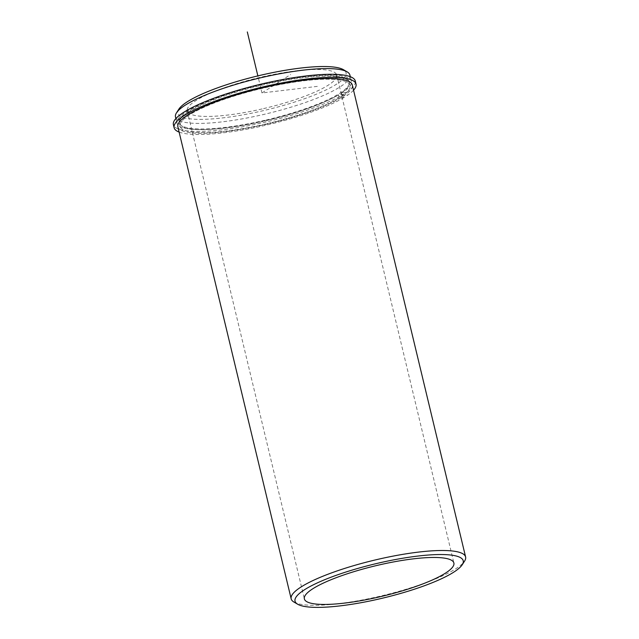 <?xml version="1.0" encoding="UTF-8"?>
<svg xmlns="http://www.w3.org/2000/svg" width="639" height="639" viewBox="0 0 639 639"><rect width="100%" height="100%" fill="white"/><g stroke="black" fill="none" stroke-linecap="round" stroke-linejoin="round"><path stroke-width="0.48" stroke-dasharray="3.19 2.4" d="M266.91 123.702A87.447 17.732 166.5 0 0 350.108 85.498A87.447 17.732 166.5 0 0 263.244 88.126A87.447 17.732 166.5 0 0 180.046 126.33A87.447 17.732 166.5 0 0 266.91 123.702M266.032 120.044A87.447 17.732 166.5 0 0 349.229 81.84A87.447 17.732 166.5 0 0 262.365 84.46A87.447 17.732 166.5 0 0 179.168 122.664A87.447 17.732 166.5 0 0 266.032 120.044M263.58 108.59A76.88 15.592 166.5 0 0 336.721 75.003A76.88 15.592 166.5 0 0 260.353 77.311A76.88 15.592 166.5 0 0 187.211 110.898A76.88 15.592 166.5 0 0 263.58 108.59M177.866 126.849A89.692 18.188 166.5 0 0 266.958 124.158A89.692 18.188 166.5 0 0 352.289 84.979M262.317 84.005A89.692 18.188 166.5 0 0 176.987 123.191A89.692 18.188 166.5 0 0 266.08 120.499A89.692 18.188 166.5 0 0 351.41 81.313A89.692 18.188 166.5 0 0 262.317 84.005M175.485 116.937A89.692 18.188 166.5 0 0 264.578 114.245A89.692 18.188 166.5 0 0 349.908 75.067M178.84 109.173A86.489 17.541 166.5 0 0 263.779 110.547A86.489 17.541 166.5 0 0 343.391 69.667M293.948 602.05A89.692 18.188 166.5 0 0 380.277 596.147A89.692 18.188 166.5 0 0 464.593 561.082M179.12 132.081A93.534 18.97 -13.5 0 0 257.062 127.161A93.534 18.97 -13.5 0 0 344.429 97.248L343.694 94.197A93.534 18.97 -13.5 0 1 243.403 126.634A93.534 18.97 -13.5 0 1 173.393 124.701M353.543 90.211A93.534 18.97 -13.5 0 1 347.296 95.403L346.57 92.351A93.534 18.97 -13.5 0 0 355.292 81.025M344.429 97.248L339.165 97.871A87.447 17.732 -13.5 0 1 245.4 128.151A87.447 17.732 -13.5 0 1 180.046 126.33A87.447 17.732 -13.5 0 1 260.936 88.669A87.447 17.732 -13.5 0 1 350.108 85.498A87.447 17.732 -13.5 0 1 342.033 96.026L347.296 95.403M342.033 96.026L341.306 92.975L346.57 92.351M339.165 97.871L338.43 94.82A87.447 17.732 -13.5 0 1 244.673 125.108A87.447 17.732 -13.5 0 1 179.311 123.279A87.447 17.732 -13.5 0 1 260.209 85.618A87.447 17.732 -13.5 0 1 349.381 82.447A87.447 17.732 -13.5 0 1 341.306 92.975M343.694 94.197L338.43 94.82M317.327 86.377L261.966 92.951L290.681 74.507M261.966 92.951L257.868 75.897M349.229 81.84L349.381 82.447M179.168 122.664L179.311 123.279M336.721 75.003L453.882 563.007M187.211 110.898L304.372 598.903M350.3 76.696L351.41 81.313M175.877 118.566L176.987 123.191"/><path stroke-width="0.96" d="M380.74 596.594A76.88 15.592 166.5 0 0 453.882 563.007A76.88 15.592 166.5 0 0 377.513 565.315A76.88 15.592 166.5 0 0 304.372 598.903A76.88 15.592 166.5 0 0 380.74 596.594M462.245 564.732L464.593 561.082A89.692 18.188 166.5 0 0 465.607 556.968L352.289 84.979A89.692 18.188 166.5 0 0 263.196 87.671A89.692 18.188 166.5 0 0 177.866 126.849L291.176 598.839A89.692 18.188 166.5 0 0 293.948 602.05L297.694 604.238A86.489 17.541 166.5 0 0 380.94 598.551A86.489 17.541 166.5 0 0 462.245 564.732A86.489 17.541 166.5 0 0 377.314 563.358A86.489 17.541 166.5 0 0 297.694 604.238M350.3 76.696L349.908 75.067A89.692 18.188 166.5 0 0 347.137 71.856A89.692 18.188 166.5 0 0 260.816 77.75A89.692 18.188 166.5 0 0 176.5 112.823A89.692 18.188 166.5 0 0 175.485 116.937L175.877 118.566M347.137 71.856L343.391 69.667A86.489 17.541 166.5 0 0 260.153 75.354A86.489 17.541 166.5 0 0 178.84 109.173L176.5 112.823M465.607 556.968A89.692 18.188 166.5 0 0 376.507 559.66A89.692 18.188 166.5 0 0 291.176 598.839M179.12 132.081A93.534 18.97 -13.5 0 1 174.127 127.752A93.534 18.97 -13.5 0 1 260.648 87.471A93.534 18.97 -13.5 0 1 356.027 84.076A93.534 18.97 -13.5 0 1 353.543 90.211M174.127 127.752L173.393 124.701A93.534 18.97 -13.5 0 1 259.913 84.42A93.534 18.97 -13.5 0 1 355.292 81.025L356.027 84.076M257.868 75.897L247.317 31.95"/></g></svg>

